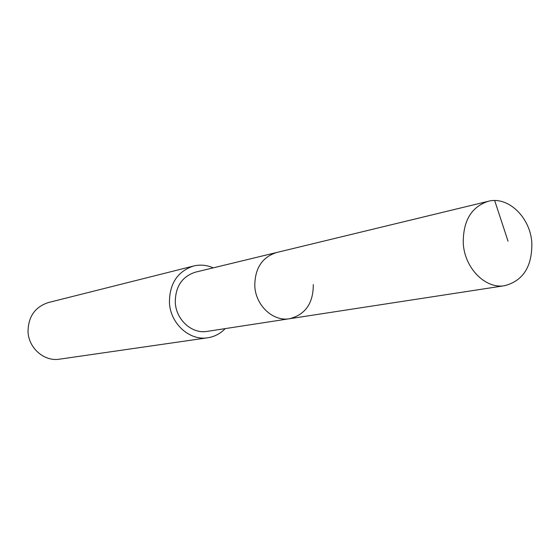 <?xml version="1.0" encoding="UTF-8"?>
<svg xmlns="http://www.w3.org/2000/svg" width="560" height="560" viewBox="0 0 560 560"><rect width="100%" height="100%" fill="white"/><g stroke="black" fill="none" stroke-linecap="round" stroke-linejoin="round"><path stroke-width="0.84" d="M531.832 242.823C532.231 266.448 523.208 280.735 504.763 285.67C485.639 289.296 464.702 268.366 463.281 243.551C462.931 221.095 471.205 207.018 488.11 201.327C508.095 195.846 530.341 217.343 531.832 242.823M254.8 286.125C255.675 305.578 273.154 321.769 289.534 318.724C273.154 321.769 255.675 305.578 254.8 286.125C254.779 268.506 262.003 257.313 276.472 252.553C262.003 257.313 254.779 268.506 254.8 286.125M488.11 201.327L195.419 272.167C182.056 276.535 175.343 286.601 175.273 302.365C175.98 319.767 191.975 334.18 207.109 331.387L504.763 285.67M313.299 284.627C313.299 303.282 305.375 314.65 289.534 318.724M225.225 328.601C220.339 333.669 214.515 336.728 207.753 337.771C189.497 340.97 170.275 323.547 169.428 302.547C169.505 283.556 177.555 271.383 193.585 266.014C200.242 264.418 206.787 265.027 213.234 267.855M193.585 266.014L48.342 302.561C35 306.978 28.231 316.666 28.028 331.639C28.567 348.187 44.317 361.802 59.521 359.17L207.753 337.771M508.046 241.206L494.683 200.571"/></g></svg>
